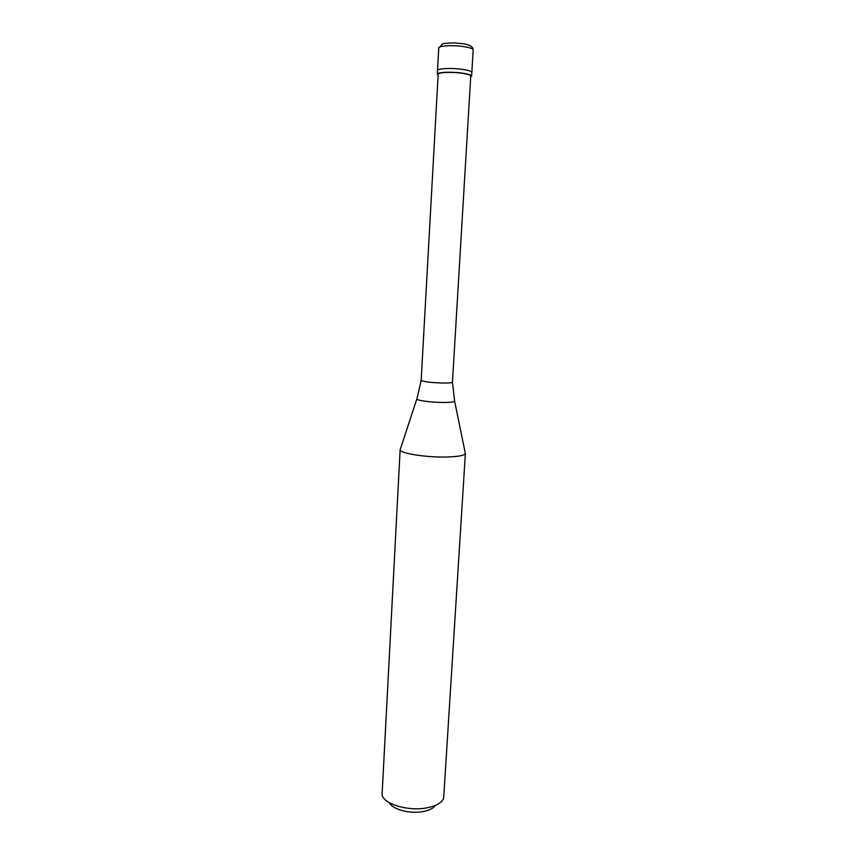 <?xml version="1.0" encoding="UTF-8"?>
<svg xmlns="http://www.w3.org/2000/svg" width="855" height="855" viewBox="0 0 855 855"><rect width="100%" height="100%" fill="white"/><g stroke="black" fill="none" stroke-linecap="round" stroke-linejoin="round"><path stroke-width="1.28" d="M473.178 49.996C472.997 48.724 469.908 47.602 463.912 46.63C453.118 44.888 438.369 45.732 438.765 48.019L442.388 44.097C442.655 43.509 446.62 43.103 454.262 42.878L463.292 43.733C469.929 44.845 473.221 46.929 473.178 49.996L471.832 72.461C471.639 71.318 468.561 70.292 462.576 69.394C451.803 67.769 437.119 68.443 437.514 70.484C437.119 68.443 451.803 67.769 462.576 69.394C468.561 70.292 471.639 71.318 471.832 72.461L471.607 76.17C471.426 75.048 468.337 74.043 462.352 73.145C451.59 71.553 436.905 72.194 437.311 74.193L438.123 75.101M470.699 76.982L471.607 76.17M452.455 382.185L470.752 76.116C470.571 75.058 467.642 74.096 461.957 73.252C451.729 71.735 437.792 72.344 438.166 74.246L421.162 380.39C423.674 381.811 431.219 382.709 443.798 383.061C449.196 383.072 452.081 382.784 452.455 382.185L454.625 401.23C453.93 402.01 450.457 402.427 444.183 402.47C432.587 402.545 416.973 400.578 416.823 399.05L400.129 449.826C399.98 453.439 427.169 457.649 447.432 456.987C458.333 456.634 464.318 455.491 465.366 453.588L443.649 798.42C441.586 802.963 435.858 806.137 426.485 807.922C408.166 811.459 383.799 804.106 382.067 794.861L400.129 449.826M465.173 452.637L465.419 453.353M435.462 805.367C433.367 808.338 429.167 810.422 422.872 811.598C409.791 814.11 392.327 809.386 389.399 802.717M400.439 448.907L400.108 449.58M454.539 400.824L465.366 453.588M416.951 398.654L421.162 380.39M438.765 48.019L437.311 74.193"/></g></svg>
